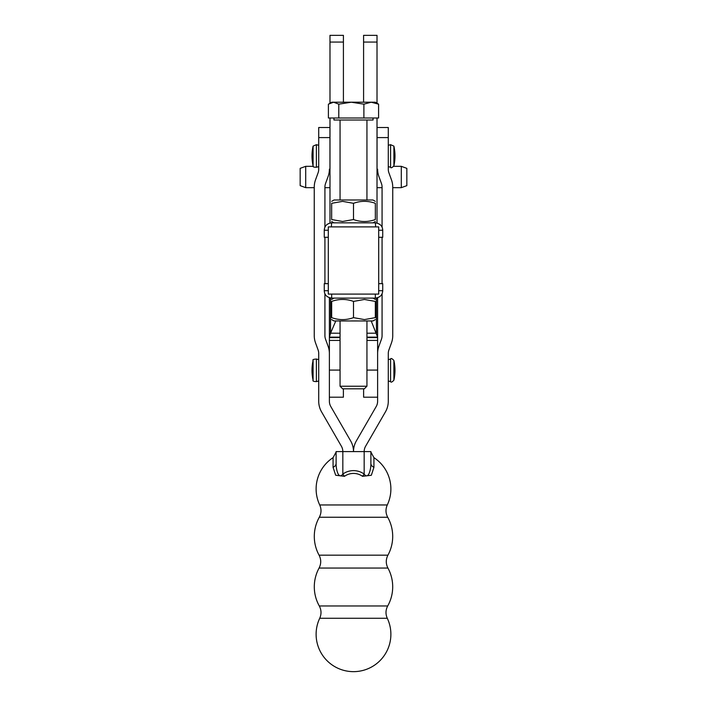 <?xml version="1.0" encoding="UTF-8"?>
<svg xmlns="http://www.w3.org/2000/svg" width="707" height="707" viewBox="0 0 707 707"><rect width="100%" height="100%" fill="white"/><g stroke="black" fill="none" stroke-linecap="round" stroke-linejoin="round"><path stroke-width="1.06" d="M340.058 337.142L329.382 337.142L329.382 397.201L343.39 397.201L343.39 388.806M366.942 337.61L377.618 337.61L377.618 397.201L363.61 397.201L363.61 388.806M376.866 298.213L377.618 297.992L376.866 298.213M330.134 298.213L329.382 297.992L330.134 298.213M366.942 337.142L377.618 337.142L371.202 320.951M329.382 297.744L329.382 337.142L330.558 333.191L340.058 333.218M330.558 298.027L330.558 333.191L335.798 320.951M376.442 298.027L376.442 333.191L366.942 333.218M377.618 337.61L377.618 297.744M333.068 467.309L333.068 457.659L336.117 452.038L336.117 463.421A6.716 4.649 -0 0 1 333.068 467.309L335.675 475.245L344.459 476.324A15.536 15.536 0 0 1 362.541 476.324L371.334 475.263L373.932 467.309A6.716 4.649 180 0 1 370.883 463.421L370.883 451.587L370.883 463.421C371.095 468.529 368.639 480.3 364.167 474.052A18.329 18.329 0 0 0 342.833 474.052L342.833 451.587L364.167 451.587A10.667 10.667 0 0 1 365.599 446.25L385.421 411.907A21.334 21.334 0 0 0 388.284 401.24L388.284 353.527A10.667 10.667 0 0 1 388.93 349.877L391.457 342.922A21.334 21.334 0 0 0 392.738 335.622L392.738 187.116A21.334 21.334 0 0 0 391.457 179.817L388.93 172.87A10.667 10.667 0 0 1 388.284 169.22L388.284 127.507L377.052 127.507L377.052 169.22L377.618 169.22A21.334 21.334 0 0 0 378.899 176.511L381.435 183.466A10.667 10.667 0 0 1 382.072 187.116L382.072 227.203M324.92 227.194L324.92 187.116A10.667 10.667 0 0 1 325.565 183.466L328.101 176.511A21.334 21.334 0 0 0 329.382 169.22L329.948 169.22L329.948 127.507L318.716 127.507L318.716 169.22A10.667 10.667 0 0 1 318.07 172.87L315.543 179.817A21.334 21.334 0 0 0 314.253 187.116L314.253 335.622A21.334 21.334 0 0 0 315.543 342.922L318.07 349.877A10.667 10.667 0 0 1 318.716 353.527L318.716 401.24A21.334 21.334 0 0 0 321.579 411.907L341.401 446.25A10.667 10.667 0 0 1 342.833 451.587L336.117 451.587L336.117 463.421C335.913 468.511 338.344 480.309 342.833 474.052L344.459 476.324M316.391 381.612L316.391 359.032C313.431 359.236 312.335 359.722 313.086 360.482L313.086 380.163C312.476 381.02 313.581 381.506 316.391 381.612L318.716 380.993M388.284 359.651L390.591 359.032L390.591 381.612L388.284 380.993M313.086 146.128A45.045 45.045 0 0 0 313.086 165.809L313.086 146.128L316.391 144.679L318.716 145.297M388.284 145.297L390.591 144.679L390.591 167.259L390.591 144.679L393.896 146.128L393.896 165.809A45.045 45.045 0 0 0 393.896 146.128M377.052 137.591L388.284 137.591M340.058 370.079L329.382 370.079L329.382 401.24A10.667 10.667 0 0 0 330.814 406.569L350.645 440.912A21.334 21.334 0 0 1 353.5 451.587A21.334 21.334 0 0 1 356.355 440.912L376.186 406.569A10.667 10.667 0 0 0 377.618 401.24L377.618 370.079L366.942 370.079M382.072 293.758L382.072 335.622A10.667 10.667 0 0 1 381.435 339.272L378.899 346.227A21.334 21.334 0 0 0 377.618 353.527M382.072 237.296L382.072 283.657M318.716 137.591L329.948 137.591M329.382 353.527A21.334 21.334 0 0 0 328.101 346.227L325.565 339.272A10.667 10.667 0 0 1 324.92 335.622L324.92 293.758M324.92 283.657L324.92 237.296M319.299 605.961C321.42 610 321.561 614.109 319.714 618.28L387.286 618.28C385.439 614.109 385.58 610 387.701 605.961L319.299 605.961L387.701 605.961M353.5 568.048L387.913 568.048C385.739 563.762 385.739 559.476 387.913 555.181L319.087 555.181C321.261 559.476 321.261 563.762 319.087 568.048L353.5 568.048M319.096 555.207A39.203 39.203 0 0 1 319.308 517.241L387.701 517.268C385.58 513.229 385.439 509.128 387.286 504.957L319.714 504.957L387.286 504.957M336.117 452.038L336.117 451.587M370.883 451.587L364.167 451.587L364.167 474.052L362.541 476.324M328.304 294.094L378.696 294.094L378.696 226.894L328.304 226.894L328.304 294.094M368.621 226.876L338.379 226.876M328.304 230.243L324.266 230.243L324.266 237.296L328.304 237.296L328.304 283.657L324.266 283.657L324.266 290.718L328.304 290.718M366.871 386.225L340.058 386.225L342.639 388.806L364.361 388.806L366.871 386.225M371.237 102.215L363.884 104.168L351.335 102.215L375.337 102.215L378.59 104.168L371.237 102.215M338.786 104.168L333.598 102.215L351.335 102.215L338.786 104.168L338.786 118.007L328.402 118.007L328.402 104.168L333.598 102.215L331.663 102.215L329.533 103.443M363.884 104.168L363.884 118.007L378.59 118.007L378.59 104.168M363.884 118.007L338.786 118.007M373.04 118.007L373.04 120.022L333.96 120.022L333.96 118.007M353.5 203.316L342.577 201.362L331.654 203.316C331.654 200.682 331.654 200.682 331.654 203.316C331.654 200.682 331.654 200.682 331.654 203.316L331.654 219.532C331.654 222.166 331.654 222.166 331.654 219.532C331.654 222.166 331.654 222.166 331.654 219.532L342.577 221.485L353.5 219.532L353.5 203.316C360.782 200.682 368.064 200.682 375.346 203.316C375.346 200.682 375.346 200.682 375.346 203.316C375.346 200.682 375.346 200.682 375.346 203.316L375.346 219.532C375.346 222.166 375.346 222.166 375.346 219.532C375.346 222.166 375.346 222.166 375.346 219.532C368.064 222.166 360.782 222.166 353.5 219.532M331.654 201.362L334.013 200.001L372.987 200.001L375.346 201.362M324.266 230.243C324.548 225.904 327.014 223.439 331.663 222.846L331.309 226.894M375.682 226.894L375.337 222.846L331.663 222.846M375.337 226.876L331.663 226.876M375.337 222.846C380.074 223.545 382.54 226.01 382.726 230.243L378.696 230.243M378.696 237.296L382.726 237.296L382.726 230.243M331.654 301.421C331.654 298.787 331.654 298.787 331.654 301.421C331.654 298.787 331.654 298.787 331.654 301.421C338.936 298.787 346.218 298.787 353.5 301.421L353.5 317.637C346.218 320.271 338.936 320.271 331.654 317.637C331.654 320.271 331.654 320.271 331.654 317.637C331.654 320.271 331.654 320.271 331.654 317.637L331.654 301.421M353.5 301.421L364.423 299.468L375.346 301.421C375.346 298.787 375.346 298.787 375.346 301.421C375.346 298.787 375.346 298.787 375.346 301.421L375.346 317.637C375.346 320.271 375.346 320.271 375.346 317.637C375.346 320.271 375.346 320.271 375.346 317.637L364.423 319.591L353.5 317.637M331.654 319.591L334.013 320.951L372.987 320.951L375.346 319.591M331.663 294.094L331.663 298.107C326.926 297.408 324.46 294.943 324.266 290.718M331.663 298.107L375.337 298.107L375.337 294.094M378.696 290.718L382.726 290.718C382.452 295.049 379.986 297.514 375.337 298.107M382.726 290.718L382.726 283.657L378.696 283.657M329.983 103.187L329.983 35.35L343.416 35.35L343.416 102.215M329.983 118.007L329.983 223.041M363.584 102.215L363.584 35.35L377.017 35.35L377.017 103.187M377.017 118.007L377.017 223.041M401.293 166.331L401.293 187.664L406.834 185.649L406.834 168.354L401.293 166.331L393.711 166.331M305.707 187.664L300.166 185.649L300.166 168.354L305.707 166.331L305.707 187.664L314.253 187.664M376.804 298.195L377.573 298.195M330.196 298.195L329.427 298.195M329.382 337.61L340.058 337.61M329.382 340.412L340.058 340.412M377.618 340.412L366.942 340.412M393.896 360.482L393.896 380.163A45.045 45.045 0 0 0 393.896 360.482C392.058 358.493 390.953 358.007 390.591 359.032M313.086 165.809C312.591 166.781 313.696 167.267 316.391 167.259L316.391 144.679M373.932 467.309L373.932 457.659L370.883 452.038M329.983 42.067L343.416 42.067M363.584 42.067L377.017 42.067M313.086 360.482A45.045 45.045 0 0 0 313.086 380.163M316.391 359.032L318.716 359.651M390.591 381.612C390.98 382.637 392.085 382.151 393.896 380.163M316.391 167.259L318.716 166.631M388.284 166.631L390.591 167.259C390.953 168.275 392.058 167.798 393.896 165.809M319.732 618.236A37.374 37.374 0 0 0 353.5 671.65A37.374 37.374 0 0 0 387.268 618.236M387.692 605.987A39.203 39.203 0 0 0 387.904 568.021M319.096 568.021A39.203 39.203 0 0 0 319.308 605.987M387.904 555.207A39.203 39.203 0 0 0 387.692 517.241M319.299 517.268C321.42 513.229 321.561 509.128 319.714 504.957M387.268 504.992A37.374 37.374 0 0 0 373.932 457.659M333.068 457.659A37.374 37.374 0 0 0 319.732 504.992M340.058 120.022L340.058 200.001M340.058 320.951L340.058 386.225M366.942 120.022L366.942 200.001M366.942 320.951L366.942 386.225M372.987 222.846L375.346 221.485M334.013 222.846L331.654 221.485M334.013 298.107L331.654 299.468M372.987 298.107L375.346 299.468M324.92 187.664L329.983 187.664M377.017 187.664L382.072 187.664M392.738 187.664L401.293 187.664M305.707 166.331L313.272 166.331"/></g></svg>
